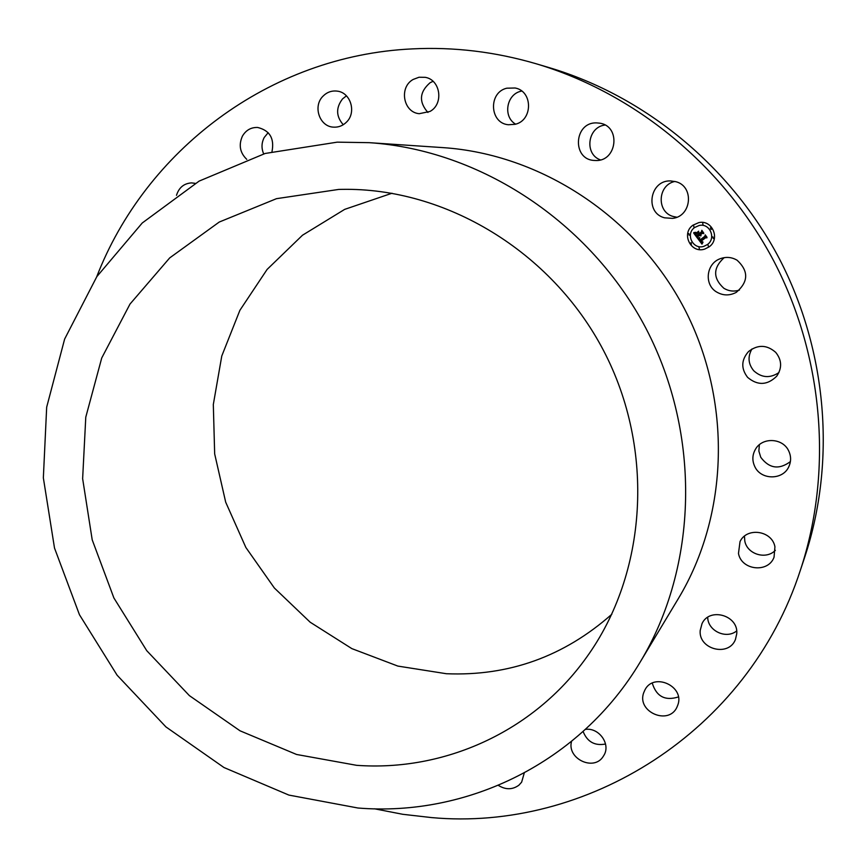 <?xml version="1.0" encoding="UTF-8"?>
<svg xmlns="http://www.w3.org/2000/svg" width="867" height="867" viewBox="0 0 867 867"><rect width="100%" height="100%" fill="white"/><g stroke="black" fill="none" stroke-linecap="round" stroke-linejoin="round"><path stroke-width="1.3" d="M737.123 260.241C748.785 271.1 748.514 281.808 736.3 292.342C729.656 295.842 723.132 295.755 716.706 292.06C703.787 284.712 706.15 263.34 720.488 258.626C726.308 256.599 731.856 257.141 737.123 260.241M739.399 290.098C733.916 291.8 728.746 291.193 723.88 288.299C712.826 278.144 712.923 267.936 724.173 257.651M96.681 276.855C145.136 151.432 268.445 55.542 412.389 48.888C453.864 46.807 495.155 51.771 536.283 63.8L549.407 67.691C645.135 96.215 730.881 166.497 779.4 258.843C827.465 351.449 836.124 461.981 804.825 556.831L800.512 569.814C747.755 733.038 585.593 831.713 431.571 817.592L402.819 814.308L374.446 808.792M778.945 372.561C770.015 378.467 761.616 377.871 753.737 370.762C748.156 363.902 747.571 356.64 751.96 348.957M790.401 461.591C779.086 469.99 769.213 468.548 760.76 457.299L758.874 451.122L759.362 444.717M775.347 550.35C766.049 560.06 747.159 554.262 744.807 541.073L744.45 536.196M736.668 630.927C726.188 639.564 707.743 630.851 707.71 617.326M678.373 696.96C665.097 701.11 656.395 696.504 652.266 683.131M605.534 744.027C594.74 746.032 587.262 741.859 583.112 731.488M263.676 153.893C261.303 148.333 261.476 142.882 264.186 137.539L268.174 132.662M343.267 124.729C336.017 116.406 335.767 107.801 342.53 98.903L346.442 95.847M427.94 112.482C418.674 101.948 419.39 92.021 430.097 82.723L433.056 81.325M515.616 124.154C502.806 116.882 506.306 94.492 520.839 91.252L521.685 91.046M600.376 159.875C584.055 154.153 587.598 126.95 605.003 125.043M676.824 217.205L673.453 216.544C656.352 212.361 657.424 184.964 674.916 181.441M536.283 63.8C635.143 93.257 723.88 165.998 774.101 261.617C823.867 357.475 832.84 471.865 800.512 569.814M611.842 614.248C563.994 656.492 508.831 676.314 446.364 673.724L397.845 666.084L351.839 648.614L310.158 622.203L274.373 588.021L245.86 547.478L225.691 502.177L214.669 453.907L213.315 404.521L221.779 355.99L239.888 310.31L267.101 269.442L302.485 235.228L344.687 209.37L392.003 193.243M338.694 189.429L342.075 189.364C445.324 187.51 551.705 251.267 603.595 350.647C655.495 450.027 647.01 573.759 586.482 657.435C533.172 732.095 443.817 771.684 356.619 765.323L296.579 754.474L240.029 730.805L189.385 695.627L146.751 650.683L113.902 597.981L92.205 539.827L82.636 478.671L85.779 417.179L101.71 358.049L130.007 304.057L169.715 257.889L219.253 222.039L276.486 198.673L338.694 189.429M357.952 808.011L288.874 795.082L223.968 767.523L165.933 726.914L117.121 675.22L79.461 614.736L54.502 548.031L43.35 477.858L46.677 407.176L64.635 339.062L96.833 276.627L142.242 222.992L199.161 181.084L265.183 153.459L337.22 142.155L369.179 142.665C480.264 149.98 590.264 221.919 646.023 328.495C701.609 435.158 697.783 566.541 640.301 661.879C580.381 762.559 467.248 817.017 357.952 808.011M369.179 142.665L442.939 147.618C540.52 154.088 636.075 216.36 684.301 308.511C732.355 400.749 728.844 514.738 678.395 598.512L640.301 661.879M775.737 352.392C781.871 360.087 782.197 368.02 776.724 376.18C767.36 385.371 757.65 385.772 747.614 377.373C740.884 368.54 741.198 359.924 748.546 351.525C757.845 344.383 766.905 344.676 775.737 352.392M788.526 450.569C791.192 455.977 791.268 461.385 788.775 466.793C782.858 480.21 761.161 480.177 754.929 466.869C751.949 460.68 752.209 454.655 755.721 448.813C762.678 437.044 782.587 438.041 788.526 450.569M774.935 546.828L774.047 557.199C768.281 573.325 741.361 570.356 738.478 553.417L740.028 541.582C746.823 526.843 772.139 530.55 774.935 546.828M736.755 633.712L735.465 639.391C728.887 657.262 698.347 649.437 700.2 630.482L702.021 623.644C709.477 606.976 738.586 615.31 736.755 633.712M677.81 705.055L677.051 706.93C668.923 725.907 636.421 711.926 643.715 692.711L644.95 689.883C653.805 672.001 685.017 686.306 677.81 705.055M585.409 729.385C599.01 727.359 610.964 744.146 603.887 755.363L603.237 756.403C593.938 771.706 566.639 758.69 571.548 741.415M524.253 773.017L521.641 782.153L518.921 785.177C512.505 789.837 505.656 789.913 498.362 785.383M176.5 195.324C178.938 187.554 183.945 183.414 191.531 182.894L195.227 183.349M246.748 159.344C239.931 152.744 238.49 145.006 242.413 136.141C245.968 130.137 251.062 127.243 257.683 127.471C269.8 130.451 274.568 138.503 271.989 151.617M322.99 96.194C327.022 92.14 331.779 90.45 337.263 91.133C350.691 92.52 356.662 112.407 346.572 122.041C342.833 125.78 338.423 127.482 333.34 127.135C319.479 126.549 312.662 106.197 322.99 96.194M413.212 79.428L419.032 77.239L425.177 77.326C440.577 79.666 443.958 104.073 429.967 111.453L419.249 113.696C403.231 112.428 398.755 87.209 413.212 79.428M506.816 88.196L515.096 88.001C533.042 91.046 532.956 120.546 515.074 124.306L508.387 124.75C489.53 123.222 488.154 92.335 506.816 88.196M596.756 122.908L599.596 123.168C621.271 125.943 617.141 161.88 595.423 160.493L594.664 160.46C571.7 160.048 573.737 121.781 596.756 122.908M675.74 181.669C694.478 186.188 691.747 216.522 672.532 218.376L664.545 217.812C644.517 212.859 649.73 180.033 670.516 180.921L675.74 181.669M698.813 222.613L692.971 225.192C680.768 233.526 690.945 253.998 704.806 249.046L709.065 246.889C720.618 239.108 712.316 219.449 698.802 222.613L692.95 225.192C680.79 233.526 690.956 253.988 704.817 249.046M703.874 246.326L707.353 244.581C716.521 238.403 709.835 222.852 699.149 225.485L694.662 227.49C685.114 234.014 692.971 250.075 703.874 246.326L707.374 244.581C716.51 238.403 709.813 222.852 699.138 225.485L699.149 225.485M691.411 244.191L691.032 242.587M693.947 227.154L693.676 225.528M689.157 235.195L688.842 233.581M711.352 229.3L710.355 227.988L711.352 229.3M702.996 224.759L702.736 223.133M708.437 246.521L708.003 244.938M699.387 248.872L698.954 247.29M713.27 238.479L712.88 236.875M697.816 238.479L701.988 244.136L702.964 242.337L701.793 242.652L700.666 241.503L702.942 241.98L701.024 241.232L705.803 237.645L706.865 237.894L705.25 235.726L705.142 236.68L699.897 240.527L699.192 239.259L699.68 238.089L697.816 238.479M697.935 237.97L699.756 237.764L697.935 237.97M699.496 238.783L700.016 240.148L705.023 236.398L705.283 235.206L707.017 237.276L705.218 234.849L704.871 236.29L700.048 239.899L699.496 238.783M693.741 233.147L697.393 238.057L697.545 236.962L699.561 235.434L700.937 235.867L699.962 235.13L701.045 235.466L700.319 234.87L702.389 233.321L703.581 233.624L701.858 231.294L701.685 232.367L699.257 234.188L698.661 231.706L696.656 233.212L698.553 234.079L696.71 235.477L695.692 233.353L696.667 235.683L698.856 234.491L696.613 236.171L695.41 234.285L695.757 232.844L693.741 233.147L697.404 238.035M694.023 232.573L695.865 232.313L694.023 232.573M698.629 231.186L696.58 232.92L698.629 231.186M699.366 233.472L698.639 232.508L699.322 233.689L701.566 232.009L701.912 230.676L703.841 233.266L701.847 230.308L701.414 231.933L699.366 233.472L701.436 231.922L701.858 230.329M699.561 235.434L700.796 235.9M700.189 234.968L701.045 235.456M702.389 233.321L703.581 233.613M701.869 231.305L701.696 232.367L699.257 234.188M698.661 231.717L696.667 233.212L698.574 234.079L696.71 235.477M695.681 233.396L696.678 235.683M698.639 234.198L696.634 236.171M695.757 232.844L694.976 233.039M697.74 238.49L701.988 244.126M702.964 242.337L702.4 242.63M700.937 241.373L702.389 242.229M705.803 237.645L706.854 237.883M705.261 235.737L705.164 236.669L699.897 240.527M699.68 238.089L699.073 238.284M698.639 231.196L696.602 232.909M697.816 237.97L699.019 237.981M699.712 237.612L699.03 237.796M693.784 232.562L695.323 232.649M699.485 238.696L700.027 240.137M705.283 235.206L706.973 237.46M705.229 234.87L704.893 236.279L700.059 239.899M698.65 232.519L699.333 233.678M701.912 230.676L703.841 233.256M711.027 229.452L710.702 227.837"/></g></svg>
